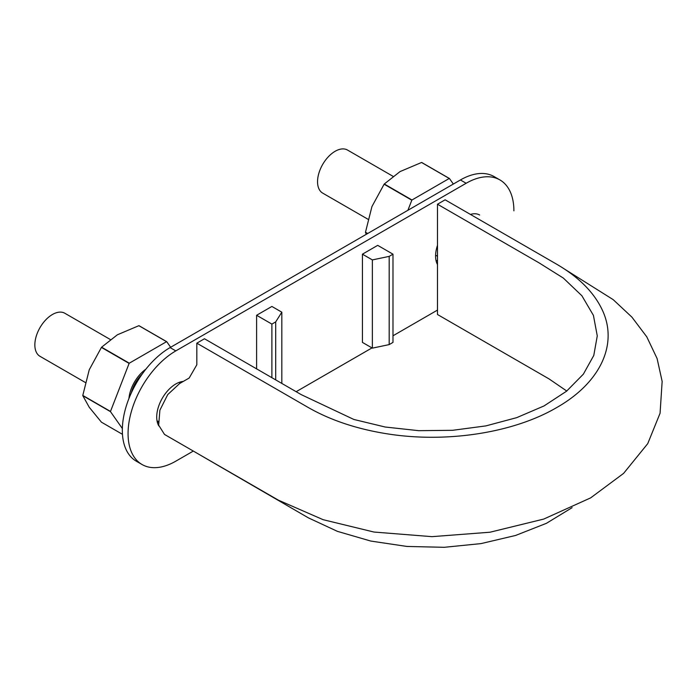 <?xml version="1.0" encoding="UTF-8"?>
<svg xmlns="http://www.w3.org/2000/svg" width="697" height="697" viewBox="0 0 697 697"><rect width="100%" height="100%" fill="white"/><g stroke="black" fill="none" stroke-linecap="round" stroke-linejoin="round"><path stroke-width="1.05" d="M196.824 343.177L308.37 407.571C330.639 420.274 356.881 429.021 387.088 433.813C446.402 443.292 513.523 432.915 556.685 407.571C600.579 382.653 618.553 343.909 602.13 309.66C593.835 292.217 578.684 277.075 556.685 264.215L445.13 199.812L437.489 204.221L538.999 262.821L563.333 278.068L581.89 295.755L593.426 315.384L597.268 335.893L593.783 355.453L583.354 374.167L566.565 391.2L543.991 405.959L516.73 417.642L485.861 425.902L452.641 430.302L418.714 430.676L385.223 427.026L353.858 419.463L301.27 394.65L204.465 338.759L196.824 343.177L196.824 364.784L189.183 378.018L179.634 383.533L167.75 394.572L159.892 410.193L158.663 425.153L164.509 434.44L278.382 500.158L323.173 519.701L373.984 532.046L431.974 536.655L489.991 532.22L543.738 519.073L590.629 497.885L623.597 473.385L647.748 443.623L660.068 413.243L662.15 381.416L657.088 358.511L646.781 336.843L631.918 317.135L613.168 299.623L564.997 269.373M572.089 507.669L546.422 523.316L515.58 535.462L481.017 543.599L444.242 547.302L406.926 546.448L370.804 541.064L337.444 531.367L308.37 517.854L196.824 453.094M437.489 204.221L437.489 314.504L549.044 378.907L566.766 391.034M131.306 392.925A24.848 14.349 -60 0 1 142.214 374.045M85.287 382.461L39.999 356.315A24.848 14.349 -60 0 1 34.85 344.937A24.848 14.349 -60 0 1 45.697 319.932A24.848 14.349 -60 0 1 64.847 313.267L110.257 339.483M367.972 219.25L322.685 193.104A24.848 14.349 -60 0 1 317.544 181.725A24.848 14.349 -60 0 1 328.392 156.72A24.848 14.349 -60 0 1 347.542 150.064L392.942 176.271M513.898 210.843A67.531 38.988 120 0 0 499.906 179.922L494.182 176.62A67.531 38.988 120 0 0 460.412 179.965L170.085 347.585A67.531 38.988 120 0 0 122.332 430.293A67.531 38.988 120 0 0 136.316 461.205L142.049 464.516A67.531 38.988 120 0 0 175.81 461.17L193.313 451.072M499.906 179.922A67.531 38.988 120 0 0 466.145 183.267L175.81 350.896A67.531 38.988 120 0 0 128.065 433.604A67.531 38.988 120 0 0 142.049 464.516M256.609 368.87L256.609 315.271L271.891 324.096L275.698 321.892L281.823 312.186L271.891 306.453L256.609 315.271M470.458 214.432A27.009 15.595 -60 0 1 479.649 215.016M437.489 264.564A27.009 15.595 -60 0 1 437.489 245.335M183.302 381.416A27.009 15.595 120 0 0 156.712 417.059A27.009 15.595 120 0 0 158.838 425.937M296.147 391.697L371.98 347.916M392.986 335.788L437.489 310.087M372.364 259.911L372.364 348.134L362.431 342.401L362.431 254.178L372.364 259.911L389.179 256.383L392.986 254.178L377.704 245.353L362.431 254.178M271.891 377.687L271.891 324.096M157.391 422.495A27.009 15.595 120 0 0 158.289 422.234M181.072 382.705A27.009 15.595 120 0 0 180.863 381.843M275.698 379.891L275.698 321.892M281.823 383.42L281.823 312.186M372.364 348.134L389.179 344.606L392.986 342.401L392.986 254.178M389.179 344.606L389.179 256.383M453.338 184.052L449.426 178.484L421.729 162.497A52.946 30.563 120 0 0 421.554 162.479L400.052 171.584L384.291 183.991A52.946 30.563 120 0 0 384.117 184.208L411.814 200.196L407.902 210.285M367.685 233.504L365.489 232.232L371.937 206.565L384.117 184.208M366.265 234.323L365.489 232.458L367.485 233.617M449.426 178.484A52.946 30.563 120 0 0 449.251 178.467L411.988 199.987A52.946 30.563 120 0 0 411.814 200.196M436.139 261.026L437.489 260.242M421.554 162.479L449.251 178.467M384.291 183.991L411.988 199.987M170.643 347.263L166.731 341.696L139.034 325.708A52.946 30.563 120 0 0 138.869 325.691L117.366 334.795L101.596 347.202A52.946 30.563 120 0 0 101.431 347.42L129.119 363.407L110.492 411.43A52.946 30.563 120 0 0 110.492 411.657L122.358 428.542M110.492 411.43L82.795 395.443L89.242 369.776L101.431 347.42M122.463 434.327L101.431 422.182L89.242 407.266L82.795 395.669L110.492 411.657M145.847 369.21A27.009 15.595 120 0 0 128.936 398.492M166.731 341.696A52.946 30.563 120 0 0 166.557 341.678L129.293 363.189A52.946 30.563 120 0 0 129.119 363.407M157.269 422.033L158.245 421.467L157.008 420.753M179.809 382.758L180.07 382.069M138.869 325.691L166.557 341.678M101.596 347.202L129.293 363.189M460.412 179.965L466.145 183.267M170.085 347.585L175.81 350.896M435.599 255.172L437.489 256.269M179.155 382.383L180.392 383.097"/></g></svg>
